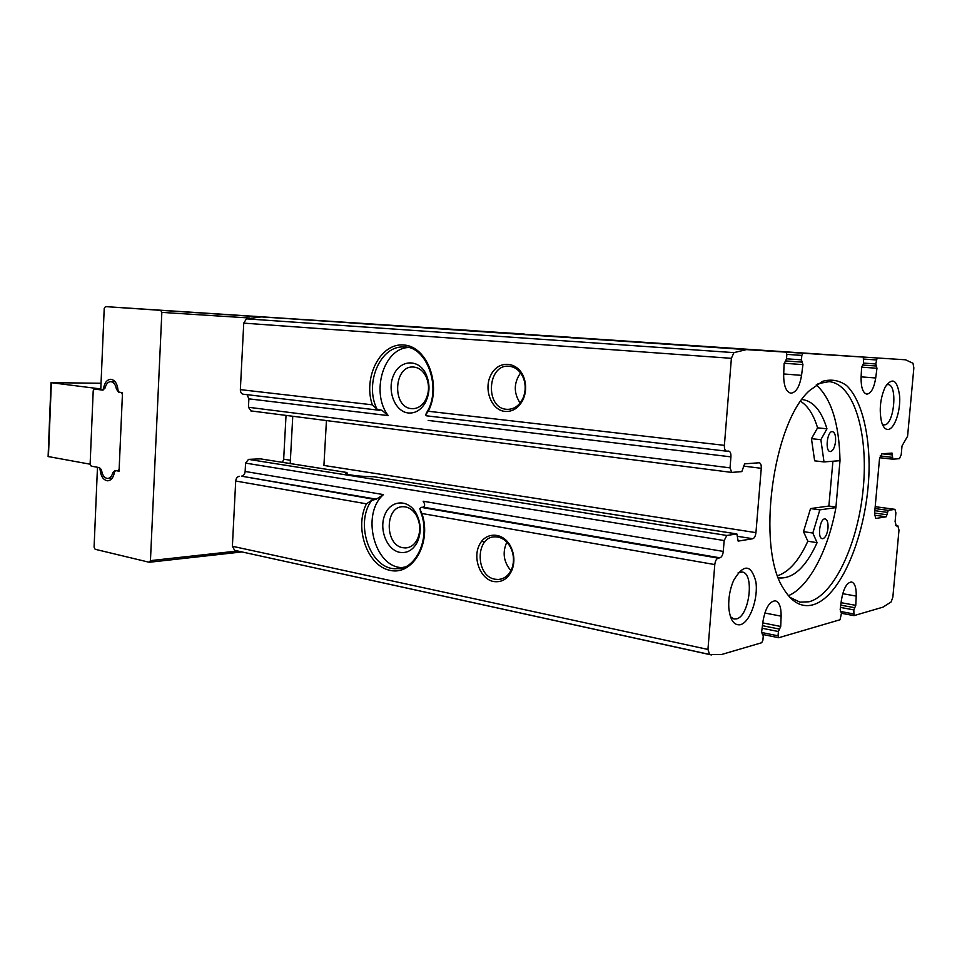 <?xml version="1.0" encoding="UTF-8"?>
<svg xmlns="http://www.w3.org/2000/svg" width="962" height="962" viewBox="0 0 962 962"><rect width="100%" height="100%" fill="white"/><g stroke="black" fill="none" stroke-linecap="round" stroke-linejoin="round"><path stroke-width="1.44" d="M329.016 321.38L298.016 319.348L329.016 321.38M480.05 331.229L454.341 329.533L480.05 331.229M759.078 462.782L759.307 462.794C760.75 463.251 761.411 465.091 761.267 468.302L755.94 532.635C755.495 536.087 754.448 538.131 752.789 538.732L738.155 541.113L736.88 533.946L726.827 535.473L724.158 540.548L723.28 551.418C722.811 555.014 721.692 557.142 719.913 557.816L718.181 558.128C716.377 558.802 715.247 560.954 714.79 564.574L707.948 649.446L709.595 654.461L721.632 654.485L761.688 642.736L762.902 640.235L763.263 635.846L761.651 631.806L763.046 620.995C765.427 607.96 769.54 601.238 775.396 600.805C779.328 602.128 781.24 607.238 781.12 616.161L780.711 626.466L778.414 631.529L778.054 635.834L778.859 637.698L840.054 619.744L841.425 613.431L840.163 609.716L841.413 600.047C843.458 588.491 846.825 582.467 851.55 581.974C854.857 583.104 856.42 587.806 856.216 596.091L855.771 605.351L853.835 609.896L853.967 615.632L882.96 607.154L891.149 601.935L892.856 597.125L898.989 530.11L897.823 525.769L896.283 525.973L895.105 521.596L895.899 512.89L894.937 509.343L888.263 510.365L886.194 516.798L875.829 518.47L874.542 513.936L879.496 458.85L881.877 453.811L892.039 453.078L892.856 459.199L899.398 458.67L901.214 454.749L902.007 445.971L907.587 436.243L913.852 367.905L912.986 363.263L905.507 359.788L877.128 357.972L875.793 363.961L876.959 368.266L875.709 377.982C874.037 388.167 871.067 393.554 866.81 394.131C862.878 393.013 860.966 387.458 861.098 377.465L861.579 367.508L863.575 363.287L863.287 357.082L802.981 353.234L801.815 355.399L801.442 359.848L802.933 364.622L801.55 375.36C799.65 386.652 796.103 392.604 790.884 393.205C786.062 391.919 783.669 385.762 783.669 374.723L784.102 363.696L786.471 359.018L786.856 354.485L786.026 352.14L746.44 349.615L733.922 352.621L731.385 358.321L724.386 445.346C724.254 448.749 724.975 450.685 726.563 451.178L728.775 451.094C730.35 451.575 731.06 453.499 730.928 456.866L730.038 467.857L731.721 472.414L741.81 471.608L744.648 463.84L759.078 462.782M755.94 532.635L323.917 465.452L326.443 420.574M286.027 415.404L283.67 459.187L282.551 462.337M812.71 604.882C842.844 596.777 869.564 526.467 869.095 463.864C868.614 428.643 860.461 398.941 846.584 385.534C839.237 380.303 831.24 378.896 822.606 381.325L809.583 390.524C772.618 423.027 756.168 547.51 783.429 588.503C791.726 602.284 801.478 607.743 812.71 604.882M740.379 624.711C749.951 622.426 758.477 598.352 755.855 581.601C751.033 564.057 743.614 563.684 733.585 580.483C729.881 589.225 728.294 598.364 728.811 607.924C730.122 620.081 733.982 625.685 740.379 624.711M887.902 429.473C894.347 429.413 900.672 411.315 899.662 396.224C897.33 379.774 892.508 376.719 885.16 387.073C880.23 398.364 879.027 409.98 881.541 421.897C883.044 426.936 885.16 429.461 887.902 429.473M309.764 320.069L746.44 349.615M243.59 394.252L243.302 394.228C241.378 393.771 240.392 392.243 240.356 389.634L243.747 323.124L246.452 318.843L261.327 316.907M330.567 321.464L863.287 357.082L407.539 326.443M425.3 327.633L462.902 330.05M546.608 335.678L570.911 337.313M777.657 575.721C789.105 571.861 799.169 560.365 807.827 541.221L803.498 531.625L810.545 508.573L828.859 506.048L836.002 507.034M828.859 506.048L832.924 461.231M788.407 595.706C809.054 587 828.258 549.963 835.906 507.611L840.006 460.678C839.237 423.881 831.324 398.617 816.257 384.86M504.978 411.435C491.065 410.173 483.14 388.528 491.233 374.338C498.881 359.716 518.181 361.375 523.917 377.645C526.43 384.992 526.19 392.207 523.208 399.314C518.951 407.84 512.878 411.88 504.978 411.435M374.038 476.767L736.712 533.946M260.726 458.922L346.849 472.498L345.574 473.581C350.084 475.36 359.475 476.418 373.773 476.743M346.849 472.498L347.607 474.35M723.28 551.418L423.136 501.226C425.132 504.184 425.144 506.168 423.172 507.178L421.176 507.359L419.709 508.657L421.933 513.504L714.79 564.574M421.933 513.504C431.962 542.772 412.782 575.925 390.007 570.346C367.256 565.921 354.1 527.958 366.462 503.823L371.657 500.396L376.334 499.182L383.465 494.6C360.534 514.177 374.639 568.374 402.898 567.616M399.747 552.344C386.977 550.023 378.824 529.569 384.728 515.079C390.247 500.288 407.335 498.556 415.68 512.457C421.079 522.282 421.609 532.214 417.292 542.231C413.011 550.084 407.154 553.463 399.747 552.344M260.341 458.862L248.497 459.367L245.575 463.107L245.142 471.464C244.793 474.218 243.566 475.781 241.474 476.178L374.302 499.35M711.399 654.942L234.632 550.324L232.383 546.272L235.702 481.024C236.051 478.258 237.289 476.671 239.394 476.286M493.566 581.529C480.507 579.088 472.534 558.645 479.244 545.201C485.545 531.397 503.391 531.89 510.69 546.524C514.273 553.956 514.838 561.483 512.373 569.119C508.465 578.571 502.188 582.707 493.566 581.529M349.783 322.871L375.805 324.627M247.066 394.673L248.881 398.845L388.203 415.608L381.914 410.281L377.056 409.223L372.306 404.822C362.878 377.26 380.435 342.821 403.667 344.997C427.092 346.055 441.919 385.101 428.306 411.267L425.541 414.911L426.875 415.849M388.203 415.608C370.791 393.133 383.092 349.206 407.816 347.535M408.273 412.975C394.865 411.652 386.7 390.344 393.602 375.168C400.084 359.656 418.41 358.525 425.829 373.713C430.291 383.742 430.026 393.566 425.048 403.186C420.671 410.245 415.079 413.504 408.273 412.975M248.881 398.845L248.449 407.275L730.038 467.857M402.874 547.715C384.463 545.117 384.8 505.928 403.258 506.721C408.333 506.818 412.59 509.523 416.029 514.826C420.466 522.919 420.911 531.096 417.352 539.345C414.502 544.769 410.546 547.631 405.483 547.943L402.874 547.715M411.411 408.609C391.75 407.335 393.783 365.151 413.468 367.051C418.71 367.472 422.847 370.538 425.901 376.25C429.569 384.499 429.353 392.592 425.264 400.517C421.921 405.952 417.64 408.67 412.397 408.682L411.411 408.609M495.021 579.22C475.192 576.226 475.264 536.279 495.129 536.844C501.575 536.976 506.721 540.5 510.569 547.426C513.816 554.172 514.333 561.002 512.097 567.929C509.295 575.084 504.689 578.932 498.292 579.485L495.021 579.22M510.918 570.646C503.595 561.988 502.236 552.477 506.83 542.135M506.421 409.283C484.884 407.948 487.289 364.141 508.85 366.209C515.596 366.871 520.526 371.007 523.629 378.607C525.901 385.257 525.685 391.811 522.979 398.256C519.396 405.555 514.225 409.259 507.467 409.355L506.421 409.283M520.105 403.006C513.552 392.893 513.696 382.852 520.562 372.907M250.998 410.894L248.449 407.275M161.844 312.397L150.445 560.63L149.122 562.241L95.142 549.278L94.084 547.162L97.475 467.267L98.99 467.544L100.072 469.348C100.769 476.286 103.295 480.11 107.636 480.808C111.231 480.459 113.516 477.525 114.49 471.993L115.596 470.574L119.06 471.188L122.499 392.616L119.144 392.195L118.037 390.404C117.388 383.742 114.983 380.038 110.822 379.293C106.986 379.581 104.557 382.684 103.511 388.588L102.357 390.067L100.757 389.863L104.221 308.417L105.471 306.613L160.678 310.341L161.844 312.397L249.435 317.989M472.57 330.579L105.471 306.613L524.711 334.199M882.37 424.326L884.222 424.855C894.119 425.469 898.003 384.475 888.022 384.572L886.483 384.824M730.459 616.738L733.97 618.999L736.339 618.927C749.41 616.654 754.797 573.099 742.135 572.017L738.082 572.859M800.685 401.37C808.008 406.024 813.648 414.85 817.58 427.837L811.459 438.684L814.646 460.834L824.001 461.928L820.875 439.682L826.959 428.799C821.524 410.87 813.311 401.118 802.32 399.543L802.007 399.519M789.838 597.318L799.951 602.152L809.018 601.779C834.463 595.021 858.284 542.724 863.251 488.251C868.518 433.778 854.064 383.838 829.088 381.637L818.049 383.682M828.005 528.114C827.236 534.102 825.54 537.614 822.919 538.672L822.33 538.684C817.003 538.383 819.973 517.688 825.155 518.951C827.344 519.708 828.282 522.775 828.005 528.114M835.569 441.366C834.8 447.378 833.104 450.781 830.495 451.551L830.182 451.539C824.795 451.455 827.2 430.567 832.479 431.625C834.824 432.395 835.858 435.642 835.569 441.366M810.545 508.573L819.84 509.872L835.906 507.611M819.84 509.872L812.818 533.044L817.099 542.664C805.843 567.339 793.061 579.088 778.751 577.909L778.438 577.849M840.006 460.678L824.001 461.928M811.459 438.684L820.875 439.682M817.58 427.837L826.959 428.799M807.827 541.221L817.099 542.664M803.498 531.625L812.818 533.044M479.22 331.168L455.675 329.617L479.22 331.168M327.946 321.308L299.543 319.444L327.946 321.308M101.046 383.261L51.022 382.66L100.806 388.961M112.794 472.751L114.923 470.454L118.001 470.983L119.144 469.3L122.414 394.516L121.308 392.472L118.579 392.123L116.426 389.129C115.596 384.572 113.708 382.082 110.786 381.661C108.105 381.782 106.241 383.802 105.183 387.722L102.97 390.139L94.36 389.057L93.206 390.776L90.127 464.069L91.186 466.125L99.543 467.64L101.635 470.707C102.513 475.481 104.497 478.066 107.564 478.463C110.065 478.294 111.808 476.382 112.794 472.751L114.382 472.679M48.112 456.529L90.115 464.201M743.361 466.089L761.267 468.302M283.67 459.187L290.38 460.233M348.677 474.603L354.894 475.589M737.626 536.327L752.789 538.732M330.844 321.44L802.981 353.234M425.517 327.609L877.128 357.972M428.306 411.267L724.386 445.346M243.747 323.124L731.385 358.321M240.356 389.634L372.306 404.822M404.413 567.087L396.969 568.65C370.971 570.911 353.98 524.025 371.657 500.396M245.575 463.107L724.158 540.548M245.142 471.464L383.465 494.6M234.632 550.324L709.595 654.461M246.452 318.843L733.922 352.621M235.702 481.024L366.462 503.823M232.383 546.272L707.948 649.446M853.967 615.632L841.437 613.287L853.823 615.56M377.056 409.223C363.961 383.501 380.579 344.612 404.389 347.066C426.322 345.767 442.773 388.516 426.178 413.359M428.186 420.43L730.928 456.866M421.176 507.359L718.181 558.128M423.172 507.178L719.913 557.816M241.474 476.178L376.334 499.182M248.497 459.367L726.827 535.473M880.122 455.976L892.339 457.347M882.166 453.787L892.556 454.942M874.626 513.047L887.12 514.778M874.843 510.678L887.337 512.385M892.856 459.199L879.653 457.72L892.808 459.187M895.646 525.492L897.606 525.769M894.937 509.343L875.192 506.673L894.78 509.355M875.023 508.561L888.263 510.365M874.494 515.175L886.194 516.798M237.47 551.01L150.445 560.63M524.242 334.054L160.678 310.341M101.25 469.3L100.072 469.348M104.894 388.6L103.511 388.588M840.367 611.459L853.474 613.9M481.601 541.365L484.776 541.943M840.463 607.431L853.835 609.896M840.764 605.146L854.797 607.719M841.077 602.681L855.771 605.351M842.712 593.686L856.216 596.091M761.615 632.491L778.054 635.834M762.108 628.246L778.414 631.529M762.445 625.685L779.557 629.1M762.794 622.907L780.711 626.466M764.826 613.01L781.12 616.161M863.936 359.103L876.141 359.932M863.587 363.107L875.793 363.961M862.974 365.067L876.382 366.017M861.603 367.159L876.959 368.266M861.134 376.863L875.709 377.982M786.868 354.377L801.815 355.399M786.495 358.802L801.442 359.848M785.81 360.954L802.2 362.133M784.138 363.251L802.933 364.622M783.693 373.965L801.55 375.36M51.347 382.732L48.425 456.673M118.218 470.959L119.072 470.911M116.426 389.129L117.941 389.141M420.214 510.906C431.637 536.784 415.933 570.057 396.969 568.65L401.647 567.989M416.029 514.826L415.68 512.457M417.352 539.345L417.292 542.231M405.483 547.943L407.66 547.667M425.901 376.25L425.829 373.713M425.264 400.517L425.048 403.186M412.397 408.682L413.251 408.682M510.569 547.426L510.69 546.524M512.097 567.929L512.373 569.119M498.292 579.485L501.418 578.968M523.629 378.607L523.917 377.645M522.979 398.256L523.208 399.314M507.467 409.355L508.513 409.343M260.534 458.874L346.969 472.498M426.611 415.825L726.563 451.178M243.302 394.228L379.305 410.257M250.721 410.882L731.721 472.414M374.038 476.755L736.88 533.946M895.622 525.456L897.823 525.769M241.763 551.96L149.459 562.241M762.012 633.814L762.638 633.934M763.155 634.547L778.643 637.71M290.199 463.552L292.761 416.257M51.022 382.66L48.112 456.577M110.786 381.661L115.115 381.722M118.085 470.983L119.072 470.935M107.984 478.439L112.157 478.222"/></g></svg>
